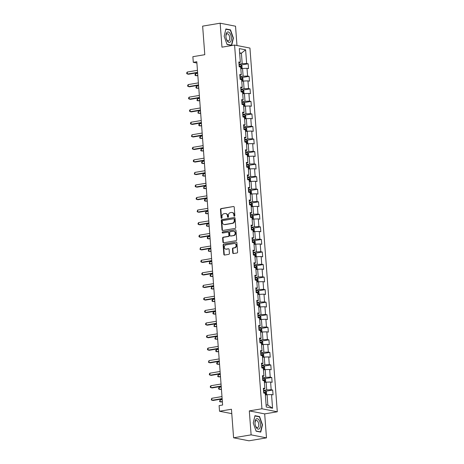 <?xml version="1.0" encoding="UTF-8"?>
<svg xmlns="http://www.w3.org/2000/svg" width="464" height="464" viewBox="0 0 464 464"><rect width="100%" height="100%" fill="white"/><g stroke="black" fill="none" stroke-linecap="round" stroke-linejoin="round"><path stroke-width="0.7" d="M234.413 216.207A0.563 0.481 -78.9 0 0 234.854 215.569L234.221 207.182A0.8 0.684 -78.9 0 0 233.473 206.509L221.09 208.585A0.8 0.684 -78.9 0 0 220.464 209.49L221.09 217.877A0.563 0.481 -78.9 0 0 222.053 217.715L221.972 216.63A2.564 2.192 -78.9 0 1 223.984 213.736L225.017 213.562A2.564 2.192 -78.9 0 1 225.701 213.568A2.564 2.192 -78.9 0 1 227.406 215.719L227.488 216.804A0.563 0.481 -78.9 0 0 228.456 216.642L228.369 215.557A2.564 2.192 -78.9 0 1 230.382 212.663L231.414 212.489A2.564 2.192 -78.9 0 1 232.099 212.5A2.564 2.192 -78.9 0 1 233.804 214.646L233.891 215.731A0.563 0.481 -78.9 0 0 234.413 216.207M232.748 252.88A0.8 0.684 -78.9 0 0 233.491 253.553L236.965 252.973A0.8 0.684 -78.9 0 0 237.597 252.068L236.895 242.747A0.8 0.684 -78.9 0 0 236.147 242.075L223.764 244.151A0.8 0.684 -78.9 0 0 223.138 245.056L223.839 254.371A0.8 0.684 -78.9 0 0 224.582 255.049L228.781 254.342A0.8 0.684 -78.9 0 0 229.407 253.437L229.112 249.452A0.8 0.684 -78.9 0 0 228.363 248.779L226.281 249.127A2.146 1.833 -78.9 0 1 225.713 249.122A2.146 1.833 -78.9 0 1 224.28 246.993A2.146 1.833 -78.9 0 1 225.962 244.905L234.117 243.536A2.146 1.833 -78.9 0 1 234.685 243.542A2.146 1.833 -78.9 0 1 236.118 245.671A2.146 1.833 -78.9 0 1 234.43 247.759L233.073 247.985A0.8 0.684 -78.9 0 0 232.447 248.89L232.748 252.88L233.16 252.961A0.8 0.684 -78.9 0 0 233.496 253.553M236.982 45.524L235.532 26.204L220.162 23.2L202.64 26.135L204.786 54.694L192.873 56.689L193.297 62.321L196.8 61.729L222.616 405.026L219.112 405.611L219.53 411.243L231.78 413.633M251.117 434.861L266.481 437.865L264.683 413.894L249.313 410.889L251.117 434.861L233.595 437.796L231.449 409.242L219.53 411.243M249.313 410.889L261.928 408.778L234.581 45.054L249.945 48.059L277.298 411.777L261.928 408.778M220.162 23.2L221.966 47.171L234.581 45.054M235.12 228.416A0.8 0.684 -78.9 0 0 235.747 227.511L235.051 218.196A0.8 0.684 -78.9 0 0 234.303 217.523L221.92 219.6A0.8 0.684 -78.9 0 0 221.287 220.504L221.989 229.819A0.8 0.684 -78.9 0 0 222.737 230.492L235.12 228.416M235.973 230.475L236.675 239.789A0.8 0.684 -78.9 0 1 236.043 240.694L223.66 242.771A0.8 0.684 -78.9 0 1 222.911 242.098L222.616 238.107A0.8 0.684 -78.9 0 1 223.242 237.203L228.265 236.362A0.8 0.684 -78.9 0 0 228.891 235.457L228.694 232.812A0.8 0.684 -78.9 0 0 227.946 232.139L222.72 233.015A0.563 0.481 -78.9 0 1 222.633 231.907L235.225 229.802A0.8 0.684 -78.9 0 1 235.973 230.475M266.481 437.865L248.959 440.8L233.595 437.796M272.693 390.038L271.179 389.737L270.599 382.017L272.113 382.313L271.753 377.487L270.234 377.191L269.654 369.472L271.167 369.767L270.808 364.942L269.294 364.646L268.708 356.92L270.228 357.216L269.862 352.391L268.349 352.095L267.769 344.375L269.282 344.671L268.923 339.845L267.403 339.549L266.823 331.83L268.337 332.125L267.977 327.3L266.464 327.004L265.878 319.278L267.397 319.574L267.032 314.749L265.518 314.453L264.938 306.733L266.452 307.029L266.092 302.203L264.573 301.907L263.993 294.182L265.507 294.478L265.147 289.652L263.633 289.356L263.047 281.636L264.567 281.932L264.202 277.107L262.688 276.811L262.108 269.091L263.622 269.387L263.262 264.561L261.742 264.265L261.162 256.54L262.676 256.836L262.317 252.01L260.803 251.714L260.217 243.994L261.737 244.29L261.371 239.465L259.857 239.169L259.277 231.443L260.791 231.745L260.432 226.913L258.912 226.618L258.332 218.898L259.846 219.194L259.486 214.368L257.972 214.072L257.387 206.352L258.906 206.648L258.541 201.823L257.027 201.527L256.447 193.801L257.961 194.097L257.601 189.271L256.082 188.976L255.502 181.256L257.015 181.552L256.656 176.726L255.142 176.43L254.556 168.71L256.076 169.006L255.71 164.181L254.197 163.879L253.617 156.159L255.13 156.455L254.771 151.629L253.251 151.334L252.671 143.614L254.185 143.91L253.825 139.084L252.312 138.788L251.726 131.063L253.245 131.358L252.88 126.533L251.366 126.237L250.786 118.517L252.3 118.813L251.94 113.987L250.421 113.692L249.841 105.972L251.355 106.268L250.995 101.442L249.481 101.146L248.895 93.421L250.415 93.716L250.05 88.891L248.536 88.595L247.956 80.875L249.47 81.171L249.11 76.345L247.59 76.05L247.01 68.324L248.524 68.62L248.165 63.794L246.651 63.498L245.618 49.828L239.308 48.592L240.335 62.269L238.821 61.973L239.18 66.799L240.7 67.094L241.28 74.814L239.76 74.518L240.126 79.344L241.64 79.64L242.22 87.36L240.706 87.064L241.071 91.889L242.585 92.191L243.165 99.911L241.651 99.615L242.011 104.441L243.53 104.736L244.11 112.456L242.591 112.16L242.956 116.986L244.47 117.282L245.05 125.007L243.536 124.712L243.902 129.537L245.415 129.833L245.995 137.553L244.482 137.257L244.841 142.083L246.361 142.378L246.941 150.098L245.421 149.802L245.787 154.628L247.3 154.924L247.88 162.649L246.367 162.354L246.732 167.179L248.246 167.475L248.826 175.195L247.312 174.899L247.672 179.725L249.191 180.02L249.771 187.746L248.252 187.444L248.617 192.276L250.131 192.572L250.711 200.291L249.197 199.996L249.562 204.821L251.076 205.117L251.656 212.837L250.142 212.541L250.502 217.367L252.022 217.662L252.602 225.388L251.082 225.092L251.447 229.918L252.961 230.214L253.541 237.933L252.027 237.638L252.393 242.463L253.907 242.759L254.487 250.485L252.973 250.183L253.332 255.014L254.852 255.31L255.432 263.03L253.912 262.734L254.278 267.56L255.792 267.856L256.372 275.575L254.858 275.28L255.223 280.105L256.737 280.401L257.317 288.127L255.803 287.831L256.163 292.656L257.682 292.952L258.262 300.672L256.743 300.376L257.108 305.202L258.622 305.498L259.202 313.217L257.688 312.922L258.054 317.747L259.567 318.049L260.147 325.769L258.634 325.473L258.993 330.298L260.513 330.594L261.093 338.314L259.573 338.018L259.939 342.844L261.452 343.14L262.032 350.865L260.519 350.569L260.884 355.395L262.398 355.691L262.978 363.411L261.464 363.115L261.824 367.94L263.343 368.236L263.923 375.956L262.404 375.66L262.769 380.486L264.283 380.782L264.863 388.507L263.349 388.211L263.714 393.037L265.228 393.333L266.255 407.003L272.571 408.239L271.539 394.568L273.058 394.864L272.693 390.038L265.785 391.193M264.41 382.452L266.133 382.162L266.713 389.888L263.517 390.421M263.436 389.348L264.863 388.507M266.713 389.888L271.179 389.737M266.133 382.162L270.599 382.017M263.465 369.907L265.188 369.617L265.768 377.336L262.572 377.876M262.491 376.803L263.923 375.956M265.768 377.336L270.234 377.191M265.188 369.617L269.654 369.472M262.525 357.355L264.248 357.065L264.828 364.791L261.626 365.325M261.545 364.252L262.978 363.411M264.828 364.791L269.294 364.646M264.248 357.065L268.708 356.92M261.58 344.81L263.303 344.52L263.883 352.24L260.687 352.779M260.606 351.706L262.032 350.865M263.883 352.24L268.349 352.095M263.303 344.52L267.769 344.375M260.635 332.259L262.357 331.975L262.937 339.694L259.741 340.228M259.66 339.161L261.093 338.314M262.937 339.694L267.403 339.549M262.357 331.975L266.823 331.83M259.695 319.713L261.418 319.423L261.998 327.149L258.796 327.683M258.715 326.61L260.147 325.769M261.998 327.149L266.464 327.004M261.418 319.423L265.878 319.278M258.75 307.168L260.472 306.878L261.052 314.598L257.856 315.137M257.775 314.064L259.202 313.217M261.052 314.598L265.518 314.453M260.472 306.878L264.938 306.733M257.804 294.617L259.527 294.327L260.107 302.052L256.911 302.586M256.83 301.513L258.262 300.672M260.107 302.052L264.573 301.907M259.527 294.327L263.993 294.182M256.865 282.071L258.587 281.781L259.167 289.501L255.966 290.041M255.884 288.968L257.317 288.127M259.167 289.501L263.633 289.356M258.587 281.781L263.047 281.636M255.919 269.526L257.642 269.236L258.222 276.956L255.026 277.489M254.945 276.422L256.372 275.575M258.222 276.956L262.688 276.811M257.642 269.236L262.108 269.091M254.974 256.975L256.696 256.685L257.276 264.41L254.081 264.944M253.999 263.871L255.432 263.03M257.276 264.41L261.742 264.265M256.696 256.685L261.162 256.54M254.034 244.429L255.757 244.139L256.337 251.859L253.135 252.399M253.06 251.326L254.487 250.485M256.337 251.859L260.803 251.714M255.757 244.139L260.217 243.994M253.089 231.878L254.811 231.594L255.391 239.314L252.196 239.847M252.114 238.774L253.541 237.933M255.391 239.314L259.857 239.169M254.811 231.594L259.277 231.443M252.143 219.333L253.866 219.043L254.446 226.763L251.25 227.302M251.169 226.229L252.602 225.388M254.446 226.763L258.912 226.618M253.866 219.043L258.332 218.898M251.204 206.787L252.926 206.497L253.506 214.217L250.305 214.757M250.229 213.684L251.656 212.837M253.506 214.217L257.972 214.072M252.926 206.497L257.387 206.352M250.258 194.236L251.981 193.946L252.561 201.672L249.365 202.205M249.284 201.132L250.711 200.291M252.561 201.672L257.027 201.527M251.981 193.946L256.447 193.801M249.313 181.691L251.036 181.401L251.616 189.121L248.42 189.66M248.339 188.587L249.771 187.746M251.616 189.121L256.082 188.976M251.036 181.401L255.502 181.256M248.373 169.14L250.096 168.855L250.676 176.575L247.474 177.109M247.399 176.042L248.826 175.195M250.676 176.575L255.142 176.43M250.096 168.855L254.556 168.71M247.428 156.594L249.151 156.304L249.731 164.03L246.535 164.563M246.454 163.49L247.88 162.649M249.731 164.03L254.197 163.879M249.151 156.304L253.617 156.159M246.483 144.049L248.205 143.759L248.785 151.479L245.589 152.018M245.508 150.945L246.941 150.098M248.785 151.479L253.251 151.334M248.205 143.759L252.671 143.614M245.543 131.498L247.266 131.208L247.846 138.933L244.644 139.467M244.569 138.394L245.995 137.553M247.846 138.933L252.312 138.788M247.266 131.208L251.726 131.063M244.598 118.952L246.32 118.662L246.9 126.382L243.704 126.921M243.623 125.848L245.05 125.007M246.9 126.382L251.366 126.237M246.32 118.662L250.786 118.517M243.652 106.401L245.375 106.117L245.955 113.837L242.759 114.37M242.678 113.303L244.11 112.456M245.955 113.837L250.421 113.692M245.375 106.117L249.841 105.972M242.713 93.856L244.435 93.566L245.015 101.291L241.814 101.825M241.738 100.752L243.165 99.911M245.015 101.291L249.481 101.146M244.435 93.566L248.895 93.421M241.767 81.31L243.49 81.02L244.07 88.74L240.874 89.279M240.793 88.206L242.22 87.36M244.07 88.74L248.536 88.595M243.49 81.02L247.956 80.875M240.822 68.759L242.544 68.469L243.124 76.195L239.929 76.728M239.847 75.655L241.28 74.814M243.124 76.195L247.59 76.05M242.544 68.469L247.01 68.324M239.673 53.476L241.396 53.192L242.185 63.643L238.983 64.183M238.908 63.11L240.335 62.269M242.185 63.643L246.651 63.498M239.627 52.844L241.396 53.192L245.618 49.828M264.683 413.894L277.298 411.777M193.297 62.321L196.898 63.023M266.092 404.823L267.861 405.165L267.078 394.713L265.356 394.997M267.861 405.165L272.571 408.239M267.078 394.713L271.539 394.568M241.257 64.954L248.165 63.794M242.202 77.5L249.11 76.345M243.142 90.051L250.05 88.891M244.087 102.596L250.995 101.442M245.033 115.147L251.94 113.987M245.972 127.693L252.88 126.533M246.918 140.238L253.825 139.084M247.863 152.789L254.771 151.629M248.803 165.335L255.71 164.181M249.748 177.886L256.656 176.726M250.693 190.431L257.601 189.271M251.633 202.977L258.541 201.823M252.578 215.528L259.486 214.368M253.524 228.073L260.432 226.913M254.463 240.625L261.371 239.465M255.409 253.17L262.317 252.01M256.354 265.715L263.262 264.561M257.294 278.267L264.202 277.107M258.239 290.812L265.147 289.652M259.185 303.357L266.092 302.203M260.124 315.909L267.032 314.749M261.07 328.454L267.977 327.3M262.015 341.005L268.923 339.845M262.955 353.551L269.862 352.391M263.9 366.096L270.808 364.942M264.845 378.647L271.753 377.487M224.158 36.262L227.053 44.48L231.681 45.385L233.409 38.071L230.515 29.858L225.887 28.954L224.158 36.262M260.762 432.106L262.491 424.798L259.591 416.585L254.962 415.68L253.234 422.988L256.134 431.201L260.762 432.106M229.721 29.992L230.515 29.858M233.114 38.123L233.409 38.071M258.796 416.718L259.591 416.585M262.195 424.85L262.491 424.798M234.482 216.189A0.563 0.481 -78.9 0 1 234.303 215.812L234.221 214.728A2.564 2.192 -78.9 0 0 232.51 212.582L232.099 212.5M225.701 213.568L226.113 213.649A2.564 2.192 -78.9 0 1 227.824 215.801L227.905 216.885A0.563 0.481 -78.9 0 0 228.085 217.262M233.473 206.509L221.508 208.667A0.8 0.684 -78.9 0 0 220.876 209.571L221.508 217.958A0.563 0.481 -78.9 0 0 221.688 218.329M234.303 217.523L222.331 219.681A0.8 0.684 -78.9 0 0 221.705 220.586L222.407 229.9A0.8 0.684 -78.9 0 0 222.737 230.492M234.152 219.228A0.563 0.481 -78.9 0 0 233.63 218.753L222.761 220.574A0.563 0.481 -78.9 0 0 222.32 221.212L222.407 222.355A2.564 2.192 -78.9 0 0 224.112 224.506A2.564 2.192 -78.9 0 0 224.796 224.512L232.226 223.265A2.564 2.192 -78.9 0 0 234.239 220.371L234.152 219.228L234.564 219.31A0.563 0.481 -78.9 0 0 234.042 218.834M224.112 224.506L224.53 224.588A2.564 2.192 -78.9 0 0 225.214 224.593L224.796 224.512M234.564 219.31L234.651 220.452A2.564 2.192 -78.9 0 1 232.638 223.346L225.214 224.593M228.16 232.139L228.578 232.22A0.8 0.684 -78.9 0 1 229.112 232.893L229.309 235.538A0.8 0.684 -78.9 0 1 228.682 236.443L223.66 237.284A0.8 0.684 -78.9 0 0 223.027 238.189L223.329 242.179A0.8 0.684 -78.9 0 0 223.665 242.771M235.225 229.802L223.051 231.988A0.563 0.481 -78.9 0 0 222.795 233.003M233.473 235.486A2.146 1.833 -78.9 0 0 235.161 233.398A2.146 1.833 -78.9 0 0 233.728 231.269A2.146 1.833 -78.9 0 0 233.16 231.263L230.283 231.745A0.8 0.684 -78.9 0 0 229.657 232.65L229.854 235.294A0.8 0.684 -78.9 0 0 230.602 235.967L233.891 235.567A2.146 1.833 -78.9 0 0 235.573 233.479A2.146 1.833 -78.9 0 0 234.146 231.35L233.728 231.269M230.388 235.967L230.805 236.048A0.8 0.684 -78.9 0 0 231.02 236.048L230.602 235.967M233.891 235.567L231.02 236.048M234.685 243.542L235.103 243.623A2.146 1.833 -78.9 0 1 236.53 245.752A2.146 1.833 -78.9 0 1 234.848 247.84L233.491 248.066A0.8 0.684 -78.9 0 0 232.858 248.971L233.16 252.961M225.713 249.122L226.125 249.203A2.146 1.833 -78.9 0 0 226.699 249.209L226.281 249.127M228.363 248.779L226.699 249.209M236.147 242.075L224.182 244.232A0.8 0.684 -78.9 0 0 223.549 245.137L224.251 254.452A0.8 0.684 -78.9 0 0 224.588 255.049M241.425 68.66L242.109 68.092L241.924 65.679L241.036 64.711A2.163 0.342 175.7 0 0 239.296 64.676L239.024 64.693M241.147 68.707A2.163 0.342 175.7 0 0 240.816 68.684M197.67 73.312L195.564 73.666L195.715 75.673L197.85 75.696M240.7 67.152A2.163 0.342 -4.3 0 1 240.822 67.158L240.752 66.195A2.163 0.342 175.7 0 0 239.412 66.207L239.14 66.224M239.151 66.393L240.201 66.845M195.564 73.666L195.013 74.478L195.071 75.284L195.715 75.673L197.821 75.319M197.6 72.343L187.41 74.049L187.259 72.042L197.449 70.331M197.629 72.715L188.448 74.252L186.766 73.66L186.702 72.86L187.259 72.042M227.633 41.458A5.313 2.622 80.5 0 0 231.176 40.264A5.313 2.622 80.5 0 0 229.651 32.927A5.313 2.622 80.5 0 0 225.939 36.633A5.313 2.622 80.5 0 0 226.275 38.605A5.313 2.622 80.5 0 0 227.633 41.458M226.229 38.437A3.637 1.792 80.5 0 0 227.122 40.252A3.637 1.792 80.5 0 0 228.416 40.919A3.637 1.792 80.5 0 0 229.68 38.292A3.637 1.792 80.5 0 0 228.503 34.411A3.637 1.792 80.5 0 0 227.215 33.744A3.637 1.792 80.5 0 0 225.956 36.801M224.164 36.291L225.835 29.232L230.318 30.108L233.125 38.071L231.449 45.153L226.983 44.277M230.939 45.234L231.449 45.153M260.42 424.444A5.313 2.622 80.5 0 0 257.34 418.69A5.313 2.622 80.5 0 0 255.02 423.354A5.313 2.622 80.5 0 0 255.02 423.388A5.313 2.622 80.5 0 0 255.351 425.331A5.313 2.622 80.5 0 0 258.61 429.154A5.313 2.622 80.5 0 0 260.42 424.444M255.304 425.163A3.637 1.792 80.5 0 0 257.491 427.64A3.637 1.792 80.5 0 0 258.738 424.415A3.637 1.792 80.5 0 0 256.29 420.471A3.637 1.792 80.5 0 0 255.032 423.528M253.245 423.017L254.916 415.959L259.399 416.834L262.206 424.792L260.53 431.874L256.058 431.004M260.014 431.961L260.53 431.874M242.37 81.206L243.049 80.643L242.869 78.225L241.976 77.262A2.163 0.342 175.7 0 0 240.242 77.227L239.969 77.244M242.086 81.252A2.163 0.342 175.7 0 0 241.761 81.229M198.615 85.857L196.51 86.211L196.661 88.224L198.795 88.241M241.645 79.704A2.163 0.342 -4.3 0 1 241.767 79.709L241.692 78.741A2.163 0.342 175.7 0 0 240.352 78.752L240.085 78.77M240.097 78.938L241.141 79.39M196.51 86.211L195.953 87.029L196.017 87.835L196.661 88.224L198.766 87.87M243.316 93.757L243.994 93.189L243.815 90.776L242.921 89.807A2.163 0.342 175.7 0 0 241.181 89.772L240.909 89.79M243.032 93.803A2.163 0.342 175.7 0 0 242.707 93.774M199.561 98.403L197.449 98.757L197.6 100.769L199.74 100.787M242.591 92.249A2.163 0.342 -4.3 0 1 242.713 92.255L242.637 91.292A2.163 0.342 175.7 0 0 241.297 91.304L241.025 91.321M241.036 91.489L242.086 91.936M197.449 98.757L196.956 100.381L197.6 100.769L199.711 100.415M198.546 84.889L188.355 86.6L188.204 84.587L198.389 82.882M198.569 85.26L189.393 86.803L187.705 86.211L187.647 85.405L188.204 84.587M199.485 97.44L189.295 99.145L189.144 97.138L199.334 95.427M199.514 97.811L190.333 99.348L188.651 98.757L188.593 97.95L189.144 97.138M244.255 106.302L244.94 105.734L244.754 103.321L243.867 102.358A2.163 0.342 175.7 0 0 242.127 102.324L241.854 102.341M243.977 106.349A2.163 0.342 175.7 0 0 243.646 106.326M200.5 110.954L198.395 111.308L198.546 113.315L200.68 113.338M243.53 104.794A2.163 0.342 -4.3 0 1 243.652 104.806L243.583 103.837A2.163 0.342 175.7 0 0 242.243 103.849L241.97 103.866M241.982 104.035L243.032 104.487M198.395 111.308L197.902 112.926L198.546 113.315L200.651 112.967M245.201 118.848L245.879 118.285L245.7 115.872L244.806 114.904A2.163 0.342 175.7 0 0 243.072 114.869L242.8 114.886M244.917 118.9A2.163 0.342 175.7 0 0 244.592 118.871M201.446 123.499L199.34 123.853L199.491 125.866L201.625 125.883M244.476 117.346A2.163 0.342 -4.3 0 1 244.598 117.351L244.522 116.383A2.163 0.342 175.7 0 0 243.182 116.394L242.916 116.418M242.927 116.58L243.971 117.032M199.34 123.853L198.783 124.671L198.847 125.477L199.491 125.866L201.596 125.512M246.146 131.399L246.825 130.831L246.645 128.418L245.752 127.449A2.163 0.342 175.7 0 0 244.012 127.414L243.739 127.432M245.862 131.445A2.163 0.342 175.7 0 0 245.537 131.422M202.391 136.051L200.28 136.404L200.431 138.411L202.571 138.434M245.421 129.891A2.163 0.342 -4.3 0 1 245.543 129.897L245.468 128.934A2.163 0.342 175.7 0 0 244.128 128.946L243.855 128.963M243.867 129.131L244.917 129.584M200.28 136.404L199.729 137.216L199.787 138.023L200.431 138.411L202.542 138.057M200.431 109.985L190.24 111.696L190.089 109.684L200.28 107.973M200.46 110.357L191.278 111.899L189.596 111.302L189.532 110.502L190.089 109.684M201.376 122.531L191.185 124.242L191.035 122.229L201.219 120.524M201.399 122.908L192.224 124.445L190.536 123.853L190.478 123.047L191.035 122.229M202.316 135.082L192.125 136.787L191.974 134.78L202.165 133.069M202.345 135.453L193.163 136.99L191.481 136.399L191.974 134.78M247.086 143.944L247.77 143.376L247.585 140.963L246.715 140.024A2.163 0.342 175.7 0 0 244.957 139.966L244.685 139.983M246.807 143.991A2.163 0.342 175.7 0 0 246.477 143.968M203.331 148.596L201.225 148.95L201.376 150.962L203.51 150.98M246.361 142.436A2.163 0.342 -4.3 0 1 246.483 142.448L246.413 141.479A2.163 0.342 175.7 0 0 245.073 141.491L244.801 141.508M244.812 141.677L245.862 142.129M246.715 140.024L247.01 143.956M201.225 148.95L200.732 150.568L201.376 150.962L203.481 150.609M203.261 147.627L193.07 149.338L192.92 147.326L203.11 145.621M203.29 147.999L194.109 149.541L192.427 148.95L192.363 148.144L192.92 147.326M248.031 156.496L248.71 155.927L248.53 153.514L247.637 152.546A2.163 0.342 175.7 0 0 245.903 152.511L245.63 152.528M247.747 156.542A2.163 0.342 175.7 0 0 247.422 156.513M204.276 161.141L202.171 161.495L202.321 163.508L204.456 163.525M247.306 154.988A2.163 0.342 -4.3 0 1 247.428 154.993L247.353 154.031A2.163 0.342 175.7 0 0 246.013 154.042L245.746 154.06M245.758 154.228L246.802 154.674M202.171 161.495L201.614 162.313L201.678 163.119L202.321 163.508L204.427 163.154M204.206 160.179L194.016 161.884L193.865 159.871L204.05 158.166M204.23 160.55L195.054 162.087L193.366 161.495L193.308 160.689L193.865 159.871M248.977 169.041L249.655 168.473L249.475 166.06L248.582 165.097A2.163 0.342 175.7 0 0 246.842 165.056L246.57 165.08M248.692 169.087A2.163 0.342 175.7 0 0 248.368 169.064M205.221 173.693L203.11 174.046L203.261 176.053L205.401 176.076M248.252 167.533A2.163 0.342 -4.3 0 1 248.373 167.539L248.298 166.576A2.163 0.342 175.7 0 0 246.958 166.588L246.686 166.605M246.697 166.773L247.747 167.226M203.11 174.046L202.617 175.665L203.261 176.053L205.372 175.705M205.146 172.724L194.955 174.435L194.805 172.422L204.995 170.711M205.175 173.095L195.994 174.638L194.312 174.041L194.805 172.422M249.916 181.586L250.601 181.024L250.415 178.611L249.528 177.642A2.163 0.342 175.7 0 0 247.788 177.608L247.515 177.625M249.638 181.639A2.163 0.342 175.7 0 0 249.307 181.61M206.161 186.238L204.056 186.592L204.206 188.604L206.341 188.622M249.191 180.084A2.163 0.342 -4.3 0 1 249.313 180.09L249.243 179.121A2.163 0.342 175.7 0 0 247.904 179.133L247.631 179.15M247.643 179.319L248.692 179.771M204.056 186.592L203.563 188.216L204.206 188.604L206.312 188.251M206.091 185.269L195.901 186.98L195.75 184.968L205.941 183.263M206.12 185.646L196.939 187.183L195.257 186.592L195.193 185.786L195.75 184.968M250.862 194.138L251.54 193.569L251.36 191.156L250.467 190.188A2.163 0.342 175.7 0 0 248.733 190.153L248.46 190.17M250.577 194.184A2.163 0.342 175.7 0 0 250.253 194.161M207.106 198.789L205.001 199.143L205.152 201.15L207.286 201.167M250.137 192.63A2.163 0.342 -4.3 0 1 250.258 192.635L250.183 191.673A2.163 0.342 175.7 0 0 248.843 191.684L248.576 191.702M248.588 191.87L249.632 192.322M205.001 199.143L204.444 199.955L204.508 200.761L205.152 201.15L207.257 200.796M207.037 197.821L196.846 199.526L196.695 197.519L206.88 195.808M207.06 198.192L197.884 199.729L196.197 199.137L196.139 198.337L196.695 197.519M251.807 206.683L252.486 206.115L252.306 203.702L251.413 202.739A2.163 0.342 175.7 0 0 249.673 202.704L249.4 202.722M251.523 206.729A2.163 0.342 175.7 0 0 251.198 206.706M208.052 211.335L205.941 211.688L206.091 213.701L208.232 213.718M251.082 205.175A2.163 0.342 -4.3 0 1 251.204 205.187L251.128 204.218A2.163 0.342 175.7 0 0 249.789 204.23L249.516 204.247M249.528 204.415L250.577 204.868M205.941 211.688L205.448 213.307L206.091 213.701L208.203 213.347M207.976 210.366L197.786 212.077L197.635 210.064L207.826 208.353M208.005 210.737L198.824 212.28L197.142 211.688L197.635 210.064M252.747 219.234L253.431 218.666L253.245 216.253L252.358 215.284A2.163 0.342 175.7 0 0 250.618 215.25L250.345 215.267M252.468 219.281A2.163 0.342 175.7 0 0 252.138 219.252M208.991 223.88L206.886 224.234L207.037 226.246L209.171 226.264M252.022 217.726A2.163 0.342 -4.3 0 1 252.143 217.732L252.074 216.769A2.163 0.342 175.7 0 0 250.734 216.781L250.461 216.798M250.473 216.966L251.523 217.413M206.886 224.234L206.393 225.858L207.037 226.246L209.142 225.893M208.922 222.917L198.731 224.622L198.58 222.61L208.771 220.905M208.951 223.288L199.769 224.825L198.087 224.234L198.024 223.428L198.58 222.61M253.692 231.78L254.371 231.211L254.191 228.798L253.298 227.836A2.163 0.342 175.7 0 0 251.563 227.795L251.291 227.818M253.408 231.826A2.163 0.342 175.7 0 0 253.083 231.803M209.937 236.431L207.831 236.785L207.982 238.792L210.117 238.815M252.967 230.272A2.163 0.342 -4.3 0 1 253.089 230.277L253.013 229.315A2.163 0.342 175.7 0 0 251.674 229.326L251.407 229.344M251.418 229.512L252.462 229.964M207.831 236.785L207.275 237.603L207.338 238.403L207.982 238.792L210.088 238.438M209.867 235.463L199.677 237.174L199.526 235.161L209.711 233.45M209.89 235.834L200.715 237.377L199.027 236.779L198.969 235.979L199.526 235.161M254.637 244.325L255.316 243.762L255.136 241.35L254.243 240.381A2.163 0.342 175.7 0 0 252.503 240.346L252.23 240.364M254.353 244.371A2.163 0.342 175.7 0 0 254.028 244.348M210.882 248.977L208.771 249.33L208.922 251.343L211.062 251.36M253.912 242.823A2.163 0.342 -4.3 0 1 254.034 242.829L253.959 241.86A2.163 0.342 175.7 0 0 252.619 241.872L252.346 241.889M252.358 242.057L253.408 242.51M208.771 249.33L208.278 250.954L208.922 251.343L211.033 250.989M210.807 248.008L200.616 249.719L200.465 247.706L210.656 246.001M210.836 248.385L201.654 249.922L199.972 249.33L200.465 247.706M255.577 256.876L256.261 256.308L256.076 253.895L255.206 252.95A2.163 0.342 175.7 0 0 253.448 252.892L253.176 252.909M255.299 256.923A2.163 0.342 175.7 0 0 254.968 256.894M211.822 261.528L209.716 261.876L209.867 263.888L212.002 263.906M254.852 255.368A2.163 0.342 -4.3 0 1 254.974 255.374L254.904 254.411A2.163 0.342 175.7 0 0 253.564 254.423L253.292 254.44M253.303 254.608L254.353 255.061M255.206 252.95L255.502 256.888M209.716 261.876L209.223 263.5L209.867 263.888L211.973 263.535M211.752 260.559L201.562 262.264L201.411 260.258L211.601 258.547M211.781 260.93L202.6 262.467L200.918 261.876L200.854 261.07L201.411 260.258M256.522 269.422L257.201 268.853L257.021 266.44L256.128 265.478A2.163 0.342 175.7 0 0 254.394 265.443L254.121 265.46M256.238 269.468A2.163 0.342 175.7 0 0 255.913 269.445M212.767 274.073L210.662 274.427L210.813 276.44L212.947 276.457M255.797 267.914A2.163 0.342 -4.3 0 1 255.919 267.925L255.844 266.957A2.163 0.342 175.7 0 0 254.504 266.968L254.237 266.986M254.249 267.154L255.293 267.606M210.662 274.427L210.105 275.245L210.169 276.045L210.813 276.44L212.918 276.086M212.698 273.105L202.507 274.816L202.356 272.803L212.541 271.092M212.721 273.476L203.545 275.019L201.857 274.427L201.799 273.621L202.356 272.803M257.468 281.967L258.146 281.404L257.967 278.992L257.073 278.023A2.163 0.342 175.7 0 0 255.333 277.988L255.061 278.006M257.184 282.019A2.163 0.342 175.7 0 0 256.859 281.99M213.713 286.619L211.601 286.972L211.752 288.985L213.892 289.002M256.743 280.465A2.163 0.342 -4.3 0 1 256.865 280.471L256.789 279.508A2.163 0.342 175.7 0 0 255.449 279.514L255.177 279.537M255.188 279.705L256.238 280.152M211.601 286.972L211.108 288.596L211.752 288.985L213.863 288.631M213.637 285.656L203.447 287.361L203.296 285.348L213.486 283.643M213.666 286.027L204.485 287.564L202.803 286.972L203.296 285.348M258.407 294.518L259.092 293.95L258.906 291.537L258.019 290.568A2.163 0.342 175.7 0 0 256.279 290.534L256.006 290.551M258.129 294.565A2.163 0.342 175.7 0 0 257.798 294.541M214.652 299.17L212.547 299.524L212.698 301.53L214.832 301.554M257.682 293.01A2.163 0.342 -4.3 0 1 257.804 293.016L257.735 292.053A2.163 0.342 175.7 0 0 256.395 292.065L256.122 292.082M256.134 292.25L257.184 292.703M212.547 299.524L211.996 300.336L212.054 301.142L212.698 301.53L214.803 301.177M214.583 298.201L204.392 299.906L204.241 297.9L214.432 296.189M214.612 298.572L205.43 300.109L203.748 299.518L203.684 298.717L204.241 297.9M259.353 307.064L260.031 306.501L259.852 304.082L258.958 303.12A2.163 0.342 175.7 0 0 257.224 303.085L256.952 303.102M259.069 307.11A2.163 0.342 175.7 0 0 258.744 307.087M215.598 311.715L213.492 312.069L213.643 314.082L215.777 314.099M258.628 305.561A2.163 0.342 -4.3 0 1 258.75 305.567L258.674 304.599A2.163 0.342 175.7 0 0 257.334 304.61L257.068 304.628M257.079 304.796L258.123 305.248M213.492 312.069L212.935 312.887L212.999 313.693L213.643 314.082L215.748 313.728M215.528 310.747L205.337 312.458L205.187 310.445L215.371 308.74M215.551 311.118L206.376 312.661L204.688 312.069L204.63 311.263L205.187 310.445M260.298 319.615L260.977 319.046L260.797 316.634L259.904 315.665A2.163 0.342 175.7 0 0 258.164 315.63L257.891 315.648M260.014 319.661A2.163 0.342 175.7 0 0 259.689 319.632M216.543 324.261L214.432 324.614L214.583 326.627L216.723 326.644M259.573 318.107A2.163 0.342 -4.3 0 1 259.695 318.113L259.62 317.15A2.163 0.342 175.7 0 0 258.28 317.161L258.007 317.179M258.019 317.347L259.069 317.794M214.432 324.614L213.939 326.238L214.583 326.627L216.694 326.273M216.468 323.298L206.277 325.003L206.126 322.996L216.317 321.285M216.497 323.669L207.315 325.206L205.633 324.614L205.575 323.808L206.126 322.996M261.238 332.16L261.922 331.592L261.737 329.179L260.849 328.216A2.163 0.342 175.7 0 0 259.109 328.181L258.837 328.199M260.959 332.207A2.163 0.342 175.7 0 0 260.629 332.183M217.483 336.812L215.377 337.166L215.528 339.172L217.662 339.196M260.513 330.652A2.163 0.342 -4.3 0 1 260.635 330.664L260.565 329.695A2.163 0.342 175.7 0 0 259.225 329.707L258.953 329.724M258.964 329.892L260.014 330.345M215.377 337.166L214.884 338.784L215.528 339.172L217.633 338.824M217.413 335.843L207.222 337.554L207.072 335.542L217.262 333.831M217.442 336.214L208.261 337.757L206.579 337.16L206.515 336.359L207.072 335.542M262.183 344.706L262.862 344.143L262.682 341.73L261.789 340.762A2.163 0.342 175.7 0 0 260.055 340.727L259.782 340.744M261.899 344.758A2.163 0.342 175.7 0 0 261.574 344.729M218.428 349.357L216.323 349.711L216.473 351.724L218.608 351.741M261.458 343.203A2.163 0.342 -4.3 0 1 261.58 343.209L261.505 342.246A2.163 0.342 175.7 0 0 260.165 342.252L259.898 342.275M259.91 342.438L260.954 342.89M216.323 349.711L215.766 350.529L215.83 351.335L216.473 351.724L218.579 351.37M218.358 348.389L208.168 350.1L208.017 348.087L218.202 346.382M218.382 348.766L209.206 350.303L207.518 349.711L207.46 348.905L208.017 348.087M263.129 357.257L263.807 356.688L263.627 354.276L262.734 353.307A2.163 0.342 175.7 0 0 260.994 353.272L260.722 353.29M262.844 357.303A2.163 0.342 175.7 0 0 262.52 357.28M219.373 361.908L217.262 362.262L217.413 364.269L219.553 364.292M262.404 355.749A2.163 0.342 -4.3 0 1 262.525 355.755L262.45 354.792A2.163 0.342 175.7 0 0 261.11 354.803L260.838 354.821M260.849 354.989L261.899 355.441M217.262 362.262L216.711 363.074L216.769 363.88L217.413 364.269L219.524 363.915M219.298 360.94L209.107 362.645L208.957 360.638L219.147 358.927M219.327 361.311L210.146 362.848L208.464 362.256L208.957 360.638M264.068 369.802L264.753 369.234L264.567 366.821L263.68 365.858A2.163 0.342 175.7 0 0 261.94 365.823L261.667 365.841M263.79 369.849A2.163 0.342 175.7 0 0 263.459 369.825M220.313 374.454L218.208 374.808L218.358 376.82L220.493 376.838M263.343 368.294A2.163 0.342 -4.3 0 1 263.465 368.306L263.395 367.337A2.163 0.342 175.7 0 0 262.056 367.349L261.783 367.366M261.795 367.534L262.844 367.987M218.208 374.808L217.715 376.426L218.358 376.82L220.464 376.466M220.243 373.485L210.053 375.196L209.902 373.184L220.093 371.478M220.272 373.856L211.091 375.399L209.409 374.808L209.345 374.001L209.902 373.184M265.014 382.353L265.692 381.785L265.512 379.372L264.619 378.404A2.163 0.342 175.7 0 0 262.885 378.369L262.612 378.386M264.729 382.4A2.163 0.342 175.7 0 0 264.405 382.371M221.258 386.999L219.153 387.353L219.304 389.366L221.438 389.383M264.289 380.845A2.163 0.342 -4.3 0 1 264.41 380.851L264.335 379.888A2.163 0.342 175.7 0 0 262.995 379.9L262.728 379.917M262.74 380.086L263.784 380.532M219.153 387.353L218.596 388.171L218.66 388.977L219.304 389.366L221.409 389.012M221.189 386.036L210.998 387.742L210.847 385.729L221.032 384.024M221.212 386.408L212.036 387.945L210.349 387.353L210.291 386.547L210.847 385.729M265.959 394.899L266.638 394.33L266.458 391.918L265.565 390.955A2.163 0.342 175.7 0 0 263.825 390.914L263.552 390.937M265.675 394.945A2.163 0.342 175.7 0 0 265.35 394.922M222.204 399.55L220.093 399.904L220.243 401.911L222.384 401.934M265.234 393.391A2.163 0.342 -4.3 0 1 265.356 393.397L265.28 392.434A2.163 0.342 175.7 0 0 263.941 392.445L263.668 392.463M263.68 392.631L264.729 393.083M220.093 399.904L219.6 401.522L220.243 401.911L222.355 401.563M222.128 398.582L211.938 400.293L211.787 398.28L221.978 396.569M222.157 398.953L212.976 400.496L211.294 399.898L211.787 398.28M234.221 214.728L233.804 214.646M227.905 216.885L227.488 216.804M227.824 215.801L227.406 215.719M221.508 217.958L221.09 217.877M220.876 209.571L220.464 209.49M221.508 208.667L221.09 208.585M234.303 215.812L233.891 215.731M222.407 229.9L221.989 229.819M221.705 220.586L221.287 220.504M222.331 219.681L221.92 219.6M232.638 223.346L232.226 223.265M234.651 220.452L234.239 220.371M223.329 242.179L222.911 242.098M223.027 238.189L222.616 238.107M223.66 237.284L223.242 237.203M228.682 236.443L228.265 236.362M229.309 235.538L228.891 235.457M229.112 232.893L228.694 232.812M223.051 231.988L222.633 231.907M232.858 248.971L232.447 248.89M233.491 248.066L233.073 247.985M234.848 247.84L234.43 247.759M224.251 254.452L223.839 254.371M223.549 245.137L223.138 245.056M224.182 244.232L223.764 244.151M241.35 68.672L241.054 64.74M239.412 66.207L239.296 64.676M239.743 66.364L240.752 66.195M242.295 81.217L241.999 77.285M240.352 78.752L240.242 77.227M240.688 78.909L241.692 78.741M243.24 93.769L242.945 89.83M241.297 91.304L241.181 89.772M241.628 91.46L242.637 91.292M244.18 106.314L243.884 102.382M242.243 103.849L242.127 102.324M242.573 104.006L243.583 103.837M245.125 118.865L244.83 114.927M243.182 116.394L243.072 114.869M243.519 116.557L244.522 116.383M246.071 131.411L245.775 127.478M244.128 128.946L244.012 127.414M244.458 129.102L245.468 128.934M245.073 141.491L244.957 139.966M245.404 141.648L246.413 141.479M247.956 156.507L247.66 152.569M246.013 154.042L245.903 152.511M246.349 154.199L247.353 154.031M248.901 169.053L248.605 165.12M246.958 166.588L246.842 165.056M247.289 166.744L248.298 166.576M249.841 181.604L249.545 177.666M247.904 179.133L247.788 177.608M248.234 179.295L249.243 179.121M250.786 194.149L250.49 190.217M248.843 191.684L248.733 190.153M249.18 191.841L250.183 191.673M251.732 206.695L251.436 202.762M249.789 204.23L249.673 202.704M250.119 204.386L251.128 204.218M252.671 219.246L252.375 215.308M250.734 216.781L250.618 215.25M251.065 216.937L252.074 216.769M253.617 231.791L253.321 227.859M251.674 229.326L251.563 227.795M252.01 229.483L253.013 229.315M254.562 244.337L254.266 240.404M252.619 241.872L252.503 240.346M252.95 242.034L253.959 241.86M253.564 254.423L253.448 252.892M253.895 254.579L254.904 254.411M256.447 269.433L256.151 265.501M254.504 266.968L254.394 265.443M254.84 267.125L255.844 266.957M257.392 281.984L257.097 278.046M255.449 279.514L255.333 277.988M255.78 279.676L256.789 279.508M258.332 294.53L258.036 290.597M256.395 292.065L256.279 290.534M256.725 292.221L257.735 292.053M259.277 307.075L258.982 303.143M257.334 304.61L257.224 303.085M257.671 304.767L258.674 304.599M260.223 319.626L259.927 315.688M258.28 317.161L258.164 315.63M258.61 317.318L259.62 317.15M261.162 332.172L260.867 328.239M259.225 329.707L259.109 328.181M259.556 329.863L260.565 329.695M262.108 344.723L261.812 340.785M260.165 342.252L260.055 340.727M260.501 342.415L261.505 342.246M263.053 357.268L262.757 353.336M261.11 354.803L260.994 353.272M261.441 354.96L262.45 354.792M263.993 369.814L263.697 365.881M262.056 367.349L261.94 365.823M262.386 367.505L263.395 367.337M264.938 382.365L264.642 378.427M262.995 379.9L262.885 378.369M263.332 380.057L264.335 379.888M265.884 394.91L265.588 390.978M263.941 392.445L263.825 390.914M264.271 392.602L265.28 392.434M234.192 218.84L233.775 218.759"/></g></svg>
